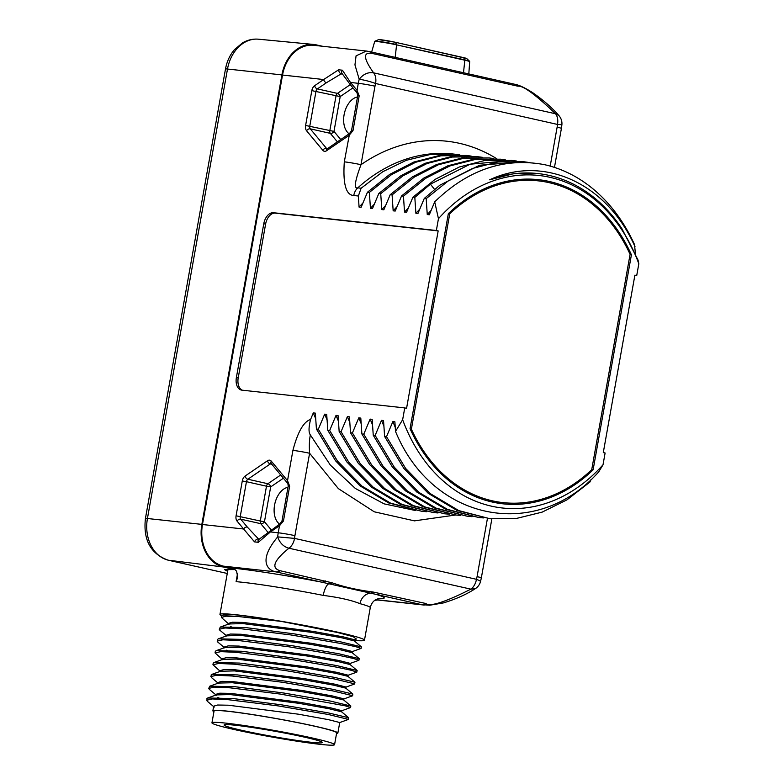 <?xml version="1.0" encoding="UTF-8"?>
<svg xmlns="http://www.w3.org/2000/svg" width="784" height="784" viewBox="0 0 784 784"><rect width="100%" height="100%" fill="white"/><g stroke="black" fill="none" stroke-linecap="round" stroke-linejoin="round"><path stroke-width="1.18" d="M538.343 180.869A163.043 126.165 96.2 0 0 530.807 179.134M495.508 502.701A163.043 126.165 96.2 0 0 503.24 502.632M631.414 254.829A163.043 126.165 96.2 0 0 538.412 179.663A163.043 126.165 96.2 0 0 448.35 213.65L410.052 428.652A163.043 126.165 96.2 0 0 503.044 503.828A163.043 126.165 96.2 0 0 593.116 469.832L631.414 254.829L630.013 254.682M438.168 230.908L406.573 408.327L404.75 407.915L402.643 419.724A167.257 129.429 96.2 0 0 603.014 464.794L605.111 452.995L603.288 452.584L634.893 275.155L636.716 275.566L638.823 263.767A167.257 129.429 96.2 0 0 438.452 218.697L436.355 230.496L438.168 230.908L275.282 213.13A12.034 7.595 -77.3 0 0 265.6 224.136L238.209 377.898A12.034 7.595 -77.3 0 0 242.305 390.197M636.716 275.566L634.854 275.36M438.452 218.697L434.708 201.851C467.979 169.579 504.602 157.192 544.566 164.679A179.291 138.739 96.2 0 1 634.511 244.579L635.422 253.683M635.03 246.744C606.669 182.574 543.116 154.664 489.628 179.81A169.06 130.83 96.2 0 1 537.893 173.548A169.06 130.83 96.2 0 1 622.026 228.879L638.049 260.082L638.823 263.767M603.014 464.794L598.721 471.88C536.756 541.666 432.494 521.585 395.508 431.396L402.643 419.724M591.048 479.465L589.882 482.082L566.989 499.839L542.156 512.128L516.225 518.498L490.078 518.753L458.807 510.609L430.171 493.557L405.651 468.479L386.512 436.678L392.862 421.586L394.891 421.812L395.508 431.396M455.729 515L414.442 520.86L374.262 511.805L338.355 488.618L309.602 453.26A12.034 0.666 -169.9 0 0 292.912 450.388C297.753 431.935 303.643 421.635 310.582 419.479C308.612 427.339 308.533 432.484 310.346 434.914C309.347 439.687 309.092 445.802 309.602 453.26L294.921 535.658A24.069 18.62 96.2 0 0 294.559 538.392L476.466 579.307A12.034 7.595 102.7 0 1 470.861 589.147L475.261 588.696C466.284 594.507 455.631 599.25 443.313 602.935L429.759 605.219L421.714 604.66A12.034 7.595 -77.3 0 0 425.781 603.484L372.88 591.979C357.68 590.038 344.088 586.991 332.112 582.806L280.064 570.713C275.537 569.351 267.814 565.313 288.943 548.222L470.861 589.147C444.969 602.23 429.936 607.012 425.781 603.484M375.81 599.652L421.714 604.66L275.997 571.879L223.479 566.146L231.829 568.028A85.436 4.714 10.1 0 1 321.469 582.11A12.034 7.595 -77.3 0 0 325.546 580.934M322.4 46.246L316.324 44.884A36.936 28.587 96.2 0 0 313.561 44.443A36.936 28.587 96.2 0 0 281.897 74.901L201.841 524.378A36.936 28.587 96.2 0 0 223.332 566.979L234.847 569.566L231.829 568.028M374.86 600.27A36.936 28.587 96.2 0 0 377.623 599.985M550.201 166.11L557.13 127.165A12.034 0.666 10.1 0 1 561.403 128.449L561.903 124.656L557.493 124.431L375.585 83.506A12.034 1.529 -164.8 0 0 359.199 79.292A36.093 27.93 96.2 0 0 358.298 83.31L357.043 90.346L359.18 95.864L352.976 130.693L349.017 135.416L326.595 150.724A6.017 3.793 102.7 0 1 322.812 150.312L306.593 130.791A6.017 3.793 102.7 0 1 305.613 125.46L311.816 90.63A6.017 3.793 102.7 0 1 314.619 85.721L323.674 79.537L282.534 75.048A36.093 27.93 -83.8 0 1 313.776 45.305L366.687 51.078M282.534 75.048L202.478 524.516A36.093 27.93 -83.8 0 0 223.479 566.146M280.064 570.703A12.034 7.595 -77.3 0 1 275.997 571.879C266.658 570.213 258.544 559.747 277.693 536.883C279.741 542.959 283.494 546.742 288.943 548.222A12.034 7.595 102.7 0 0 294.559 538.392L277.693 536.883A36.093 27.93 96.2 0 1 278.242 532.787L270.421 531.934L258.328 542.303L254.535 541.891L243.628 529.004L202.478 524.516M310.582 419.479L313.306 412.903L315.344 413.129L316.422 429.034L318.324 429.24L324.674 414.148L326.703 414.364L327.79 430.279L329.682 430.485L336.032 415.383L338.071 415.608L339.158 431.514L341.05 431.719L347.4 416.627L349.439 416.843L350.517 432.758L352.418 432.964L358.768 417.862L360.797 418.088L361.885 433.993L363.776 434.199L370.126 419.107L372.165 419.322L373.253 435.238L375.144 435.443L381.494 420.342L383.533 420.567L384.611 436.472L386.512 436.678M404.75 407.915L241.854 390.148A12.034 7.595 -77.3 0 1 241.325 390.06A12.034 7.595 -77.3 0 1 236.386 377.496L238.209 377.898M436.355 230.496L273.459 212.719A12.034 7.595 -77.3 0 0 263.777 223.724L236.386 377.496M434.708 201.851L429.299 214.767L427.26 214.542L426.182 198.636L448.399 180.8L472.556 168.442L497.811 161.994L523.291 161.671L530.092 162.641M523.291 161.671L479.573 165.248L439.873 185.181L424.281 198.43L426.182 198.636M424.281 198.43L417.931 213.522L415.902 213.307L414.814 197.392L430.406 184.152L470.106 164.219L511.923 160.426L516.646 161.053M511.923 160.426L484.551 160.544L459.297 167.002L435.14 179.35L412.923 197.186L414.814 197.392M412.923 197.186L406.573 212.288L404.534 212.062L403.446 196.157L425.663 178.321L449.82 165.963L475.084 159.515L500.564 159.191L505.288 159.818M500.564 159.191L473.193 159.309L447.929 165.757L423.772 178.115L401.555 195.951L403.446 196.157M401.555 195.951L395.205 211.043L393.166 210.827L392.088 194.912L414.305 177.076L438.462 164.728L463.716 158.28L489.196 157.947L493.92 158.574M489.196 157.947L461.825 158.064L436.561 164.522L412.404 176.87L390.197 194.706L392.088 194.912M390.197 194.706L383.837 209.808L381.808 209.583L380.72 193.677L402.937 175.841L427.094 163.484L452.348 157.035L477.828 156.712L482.552 157.339M477.828 156.712L450.457 156.829L425.202 163.278L401.045 175.636L378.829 193.472L380.72 193.677M378.829 193.472L372.478 208.564L370.44 208.338L369.362 192.433L391.569 174.597L415.736 162.249L440.99 155.791L466.47 155.467L471.194 156.094M466.47 155.467L439.099 155.585L413.834 162.043L389.677 174.391L367.461 192.227L369.362 192.433M367.461 192.227L361.11 207.329L359.072 207.103L358.347 196.01L361.13 188.229L382.808 171.706L406.21 160.318L430.563 154.428L455.102 154.232L459.826 154.86M496.88 158.809A191.325 148.049 96.2 0 0 360.993 164.709A12.034 0.666 -169.9 0 0 344.313 161.837C342.814 183.917 345.96 195.138 353.76 195.51L358.347 196.01M327.095 148.803A3.009 1.901 102.7 0 1 326.487 148.362L310.268 128.841A3.009 1.901 102.7 0 1 309.778 126.175L315.981 91.356A3.009 1.901 102.7 0 1 317.393 88.896L326.448 82.712A3.009 1.931 55.7 0 1 323.674 79.537L338.639 69.796L342.422 70.207L350.497 82.457A3.009 2.097 140.3 0 0 350.458 84.897L357.004 92.786L357.729 95.746L351.526 130.575L349.595 133.447L327.232 148.842M455.102 154.232L453.054 154.007A179.291 138.739 96.2 0 0 357.778 187.866C353.721 189.111 354.789 181.398 360.993 164.709L374.987 86.191A24.069 18.62 96.2 0 1 375.585 83.506A12.034 7.595 -77.3 0 0 373.625 72.853C368.068 71.952 363.266 74.098 359.199 79.292L354.956 64.896L356.063 55.85L366.383 51.048L369.235 51.528A12.034 7.595 102.7 0 1 372.204 53.439L517.93 86.211C522.879 85.309 535.413 94.492 555.533 113.768L373.625 72.853C359.15 52.557 367.578 52.665 372.204 53.439M359.072 207.103L362.894 203.007M370.44 208.338L374.262 204.242M381.808 209.583L385.62 205.486M393.166 210.827L396.988 206.721M404.534 212.062L408.356 207.966M415.902 213.307L419.714 209.201M427.26 214.542L431.082 210.445M489.628 179.81L513.324 173.783L537.569 173.519M338.639 69.796A3.009 1.588 62.1 0 0 341.118 73.882L342.118 73.637M342.422 70.207A3.009 2.381 147.7 0 0 341.844 73.196M349.096 133.79A19.551 12.338 102.7 0 1 344.098 114.758A19.551 12.338 102.7 0 1 357.514 96.961M340.717 139.503L333.984 131.408A3.009 2.097 -39.7 0 1 330.309 133.349A3.009 1.901 102.7 0 1 329.819 130.683L336.022 95.864A3.009 1.901 102.7 0 1 337.424 93.404L350.252 84.643M311.816 90.63L340.197 96.579L333.984 131.408L305.613 125.46M352.937 87.877L340.197 96.579A3.009 1.931 55.7 0 0 337.424 93.404L317.393 88.896A3.009 1.931 55.7 0 1 314.619 85.721M368.696 51.44A12.034 7.595 102.7 0 1 369.235 51.528L514.951 84.309A12.034 7.595 102.7 0 1 514.961 84.309C519.42 85.152 525.437 88.014 533.002 92.904C543.586 100.313 552.21 107.869 558.894 115.581L555.533 113.768A12.034 7.595 -77.3 0 1 557.493 124.431A24.069 18.62 96.2 0 1 557.13 127.165M395.234 427.349L392.862 421.586M384.611 436.472L403.75 468.273L428.28 493.352L456.915 510.404L490.078 518.753M383.876 426.104L381.494 420.342M483.463 517.93L478.71 517.509L447.439 509.375L418.803 492.313L394.283 467.235L375.144 435.443M373.253 435.238L392.392 467.029L416.912 492.107L445.547 509.169L478.71 517.509M372.508 424.859L370.126 419.107M472.095 516.685L467.352 516.274L436.08 508.13L407.445 491.078L382.915 466L363.776 434.199M361.885 433.993L381.024 465.794L405.544 490.872L434.179 507.924L467.352 516.274M361.15 423.625L358.768 417.862M460.727 515.441L455.984 515.029L424.712 506.895L396.077 489.833L371.557 464.755L352.418 432.964M350.517 432.758L369.666 464.549L394.185 489.628L422.821 506.689L455.984 515.029M349.782 422.38L347.4 416.627M449.369 514.206L444.616 513.794L413.344 505.651L384.709 488.599L360.189 463.52L341.05 431.719M339.158 431.514L358.298 463.315L382.817 488.393L411.453 505.445L444.616 513.794M338.414 421.145L336.032 415.383M438.001 512.961L433.258 512.55L401.986 504.416L373.351 487.354L348.831 462.276L329.682 430.485M327.79 430.279L346.93 462.07L371.449 487.148L400.085 504.21L433.258 512.55M327.055 419.901L324.674 414.148M426.633 511.727L421.89 511.315L390.618 503.171L361.983 486.119L337.463 461.041L318.324 429.24M316.422 429.034L335.572 460.825L360.091 485.913L388.727 502.965L421.89 511.315M315.687 418.666L313.306 412.903M310.346 434.914L330.329 465.069L355.368 488.471L384.15 503.867L415.275 510.482M279.565 524.114A19.551 12.338 102.7 0 1 274.567 505.092A19.551 12.338 102.7 0 1 287.993 487.285M258.887 539.382L247.303 527.064A3.009 2.097 -39.7 0 0 243.628 529.004L237.062 521.115A6.017 3.793 102.7 0 1 236.082 515.784L242.285 480.964A6.017 3.793 102.7 0 1 245.088 476.055L267.511 460.757A6.017 3.793 102.7 0 1 271.293 461.178L287.522 480.68L289.649 486.198L288.208 486.08L282.005 520.899L280.074 523.771L258.632 539.617A3.009 2.225 -132.3 0 0 258.328 542.303M289.649 486.198L283.445 521.017L279.486 525.75L278.242 532.787A12.034 0.666 -169.9 0 1 294.921 535.658M378.26 598.604A85.436 4.714 10.1 0 0 376.232 594.429A12.034 7.595 -77.3 0 0 380.309 593.253M379.211 598.398L376.261 599.397C373.204 600.985 371.204 603.729 370.283 607.649A73.402 4.047 -169.9 0 0 360.013 603.67A12.034 10.241 -74.7 0 1 370.548 593.223A12.034 6.301 -83.2 0 0 372.88 591.979M234.847 569.566L224.567 569.625L227.634 571.33M360.013 603.67C351.399 600.181 339.139 597.428 323.243 595.399A73.402 4.047 -169.9 0 0 242.462 582.287A73.402 4.047 -169.9 0 0 236.102 581.659L237.748 577.171L236.562 571.183L234.867 569.478M323.243 595.399A12.034 4.087 -78.8 0 1 328.761 583.825A12.034 8.693 -70.1 0 0 332.112 582.806M354.358 640.44A73.402 4.047 -169.9 0 0 364.482 640.175A73.402 4.047 -169.9 0 0 317.128 627.866A73.402 4.047 -169.9 0 0 236.67 614.813A73.402 4.047 -169.9 0 0 219.961 614.431A73.402 4.047 -169.9 0 0 221.715 615.685M356.318 639.058L353.231 636.696L337.296 632.453L281.358 621.418C261.523 618.086 245.774 615.861 234.132 614.725L223.91 614.695M228.311 624.172L228.448 623.378L232.387 622.222L243.128 622.418L313.12 631.394L343.206 636.863L354.486 639.724L354.27 640.891L341.853 637.813L311.679 632.374L242.913 623.594L228.859 623.976M230.437 626.494L233.759 627.906M352.153 652.69L339.619 649.613L309.445 644.183L240.806 635.422L226.694 635.834M224.097 647.829L224.234 647.035L228.173 645.879L238.914 646.075L308.906 655.052L338.992 660.51L350.272 663.382L350.056 664.548L337.63 661.461L307.455 656.032L238.699 647.251L224.665 647.623M226.223 650.152L229.545 651.563M215.806 652.249L215.316 651.347L216.149 650.681L241.599 651.259L290.188 657.56L336.718 665.577L357.151 670.526M217.678 641.988L217.423 639.548L218.295 638.833L243.824 639.44L292.295 645.732L338.727 653.729L359.258 658.707M219.814 630.189L219.255 629.258L220.353 627.024L245.804 627.602L294.382 633.893L340.932 641.92L361.365 646.878M221.627 615.891L222.509 615.185L234.132 614.725M222.685 659.736L215.041 652.886L220.853 651.631L236.494 652.357L286.719 658.609L336.503 667.125L351.653 670.359L356.759 672.153M217.148 641.077L222.881 639.803L238.493 640.518L288.777 646.771L338.639 655.306L353.79 658.54L358.886 660.314M219.255 629.258L224.949 627.974L240.551 628.68L290.854 634.942L340.766 643.478L355.916 646.722L361.091 648.417L352.281 651.592M229.026 624.299L221.362 617.429L225.978 616.185L238.679 616.547L281.358 621.418M221.99 659.648L222.127 658.864L226.066 657.707L236.807 657.903L306.799 666.88L336.885 672.339L348.165 675.21L347.959 676.357M226.204 636.01L226.341 635.207L230.28 634.05L241.021 634.246L311.013 643.223L341.099 648.691L352.379 651.553L352.173 652.709M213.199 663.264L214.071 662.5L239.571 663.088L288.091 669.389L334.562 677.396L354.976 682.237L347.9 676.318L335.454 673.28L305.28 667.841L236.592 659.079L222.705 659.393M218.452 683.423L211.386 677.494L211.102 675.024L211.954 674.328L237.464 674.916L286.003 681.218L332.485 689.234L352.869 694.075L345.803 688.146L333.376 685.118L303.202 679.679L234.485 670.908L220.51 671.251M217.776 683.305L217.913 682.521L221.852 681.365L232.593 681.561L302.585 690.537L332.671 695.996L343.951 698.867L343.745 700.014L331.25 696.937L301.076 691.498L232.378 682.737L218.471 683.06M348.655 717.732L341.589 711.803L329.153 708.765L298.978 703.336L230.271 694.565L216.335 694.898M217.795 697.456L219.667 698.309M214.248 707.09L207.182 701.161L206.888 698.681L207.75 697.985L233.26 698.573L281.799 704.875L328.261 712.881L348.655 717.723L348.341 719.457L339.668 722.583M209.397 689.42L208.72 688.381L209.847 686.157L235.318 686.745L283.847 693.036L330.338 701.053L350.82 706.031M352.869 694.075L352.555 695.8L343.882 698.926M354.976 682.237L354.613 683.991M206.613 700.22L212.356 698.946L227.968 699.661L278.193 705.904L328.035 714.43L348.449 719.379M208.72 688.381L214.483 687.117L230.104 687.833L280.349 694.085L345.332 705.845L350.556 707.55L341.765 710.755M210.827 676.563L216.57 675.289L232.182 676.004L282.436 682.256L332.279 690.782L352.663 695.722M220.569 671.604L212.934 664.724L218.687 663.46L234.298 664.175L284.533 670.418L334.356 678.944L354.77 683.893M215.669 695.134L215.806 694.35L219.745 693.193L230.486 693.379L300.478 702.356L330.564 707.825L341.844 710.696L341.638 711.843M213.944 711.686A63.475 3.508 10.1 0 1 212.876 710.804A63.475 3.508 10.1 0 1 227.321 711.127A63.475 3.508 10.1 0 1 296.901 722.417A63.475 3.508 10.1 0 1 337.855 733.06A63.475 3.508 10.1 0 1 336.552 733.52M212.876 710.804L213.699 706.178L217.638 705.022L228.379 705.208L298.371 714.185L328.457 719.653L339.737 722.525L337.855 733.06M219.883 671.486L220.02 670.692L223.959 669.536L234.7 669.732L304.692 678.709L334.778 684.167L346.058 687.039L345.852 688.185M334.562 744.682L336.669 732.854A62.269 3.44 -169.9 0 0 314.57 726.209A62.269 3.44 -169.9 0 0 249.616 714.195A62.269 3.44 -169.9 0 0 214.061 711.01L211.954 722.838A62.269 3.44 10.1 0 1 247.509 726.023A62.269 3.44 10.1 0 1 312.463 738.038A62.269 3.44 -169.9 0 1 334.562 744.682A62.269 3.44 -169.9 0 1 299.018 741.507A62.269 3.44 -169.9 0 1 234.053 729.483A62.269 3.44 10.1 0 1 211.954 722.838M241.815 730.335A49.941 2.754 -169.9 0 0 293.912 739.969A49.941 2.754 -169.9 0 0 322.42 742.517A49.941 2.754 -169.9 0 0 304.702 737.195A49.941 2.754 10.1 0 0 252.605 727.552A49.941 2.754 10.1 0 0 224.097 725.004A49.941 2.754 10.1 0 0 241.815 730.335M254.535 541.891A3.009 1.754 -45.3 0 1 258.269 538.971L259.132 539.167M271.195 529.827L264.463 521.732L270.666 486.913A3.009 1.931 55.7 0 0 267.893 483.738L280.721 474.986M283.406 478.22L270.666 486.913L266.491 486.198A3.009 1.901 102.7 0 1 267.893 483.738L247.862 479.23L270.274 463.942A3.009 1.901 102.7 0 1 271.293 463.648M247.303 527.064L240.747 519.175L260.778 523.683A3.009 2.097 -39.7 0 0 264.463 521.732L260.288 521.017L266.491 486.198L246.45 481.69A3.009 1.901 102.7 0 1 247.862 479.23A3.009 1.931 55.7 0 1 245.088 476.055M593.116 469.832L591.724 469.685M411.384 429.152A161.837 125.234 96.2 0 0 503.181 502.632A161.837 125.234 96.2 0 0 591.714 469.714L630.081 254.339A161.837 125.234 96.2 0 0 538.285 180.859A161.837 125.234 96.2 0 0 449.751 213.767L411.384 429.152L410.218 429.024M487.325 500.79A161.837 125.234 96.2 0 0 491.813 501.388L503.181 502.632M538.285 180.859L526.917 179.614A161.837 125.234 96.2 0 0 522.418 179.232M449.751 213.767L448.379 213.62M292.912 450.388L287.522 480.68L288.208 486.08M349.595 133.447L344.313 161.837M374.987 86.191A12.034 0.666 -169.9 0 0 358.298 83.31L350.497 82.457L357.043 90.346L357.004 92.786M353.76 195.51A12.034 9.31 96.2 0 1 357.778 187.866L361.13 188.229M434.512 189.336L430.406 184.152M359.18 95.864L357.729 95.746M352.976 130.693L351.526 130.575M326.595 150.724A3.009 1.931 -124.3 0 1 327.183 148.754M322.812 150.312A3.009 2.097 -39.7 0 1 326.487 148.362L327.438 148.578M306.593 130.791A3.009 2.097 -39.7 0 1 310.268 128.841L330.309 133.349L337.336 141.816M326.448 82.712L341.118 73.882L342.481 74.196M514.961 84.309A12.034 7.595 102.7 0 1 517.93 86.211M395.195 57.369L396.577 44.855L464.883 60.221A13.563 0.745 10.1 0 1 469.694 61.662L468.812 73.931M371.645 52.067L374.683 41.542A13.563 0.745 10.1 0 1 382.465 42.248A13.563 0.745 10.1 0 1 396.577 44.855L464.853 59.888L463.501 72.736M464.853 59.888A7.223 4.557 -77.3 0 0 463.168 57.526A10.153 0.559 10.1 0 1 466.637 58.486L469.606 61.279A13.416 0.745 10.1 0 0 464.853 59.888M378.643 39.621L394.862 42.169A10.153 0.559 10.1 0 0 378.643 39.621L374.899 41.219A13.416 0.745 10.1 0 1 382.827 41.973A13.416 0.745 10.1 0 1 396.547 44.521A7.223 4.557 -77.3 0 0 394.862 42.169L462.991 57.487M466.637 58.486L394.685 42.12M273.459 212.719L275.282 213.13M263.777 223.724L265.6 224.136M475.261 588.696A12.034 12.034 0 0 0 480.504 581.65A12.034 1.529 15.2 0 0 476.466 579.307A24.069 18.62 96.2 0 0 477.074 576.632L487.432 518.459M477.074 576.632A12.034 0.666 10.1 0 1 481.337 577.916L491.852 518.93M267.511 460.757A3.009 1.931 55.7 0 0 270.274 463.942L271.823 464.285M271.293 461.178A3.009 2.097 140.3 0 0 271.264 463.609L287.483 483.12M236.102 581.659L237.601 573.222M168.129 560.168C150.626 553.847 143.06 539.951 145.432 518.469A9.026 0.5 10.1 0 1 147.431 518.508A36.172 27.999 -83.8 0 0 168.482 560.227A9.026 5.694 -77.3 0 1 168.129 560.168L227.262 573.467L168.482 560.227L223.332 566.979M145.432 518.469L225.498 68.992A9.026 0.5 10.1 0 1 227.497 69.031A36.172 27.999 -83.8 0 1 258.504 39.2L313.561 44.443M201.841 524.378L147.431 518.508L227.497 69.031L281.897 74.901M280.074 523.771L279.486 525.75L270.421 531.934A3.009 1.931 -124.3 0 1 270.999 529.955M237.062 521.115A3.009 2.097 -39.7 0 1 240.747 519.175A3.009 1.901 102.7 0 1 240.257 516.509L246.45 481.69L242.285 480.964M236.082 515.784L260.288 521.017A3.009 1.901 102.7 0 0 260.778 523.683L267.844 532.179M283.445 521.017L282.005 520.899M424.222 605.072L375.614 599.77M554.464 167.404L561.403 128.449M537.893 173.558L537.226 173.48M341.873 73.245L350.458 84.897M561.903 124.656A12.034 12.034 0 0 0 558.894 115.581M481.337 577.916L480.504 581.65M370.283 607.649L364.482 640.175M228.036 569.125L219.961 614.431M354.211 640.842L361.287 646.771M229.046 623.907L220.343 627.043M352.114 652.66L359.19 658.599M226.978 635.726L218.305 638.852M349.997 664.489L357.073 670.428M224.832 647.564L216.129 650.691M222.519 615.195L224.116 614.617M215.326 651.357L215.051 652.886M357.102 670.516L356.828 672.055M359.209 658.697L358.945 660.236M361.336 646.869L361.061 648.407M221.666 615.901L221.392 617.439M356.808 672.133L348.106 675.259M217.668 641.959L224.763 647.907M358.915 660.295L350.193 663.431M219.785 630.16L226.88 636.108M354.378 639.754L356.681 638.931M222.744 659.383L214.061 662.5M220.637 671.212L211.954 674.328M343.686 699.975L350.752 705.894M218.52 683.04L209.838 686.157M216.433 694.859L207.75 697.985M350.546 707.55L350.82 706.012M212.934 664.724L213.209 663.195M216.355 695.261L209.289 689.332M345.979 687.098L354.662 683.971M225.498 68.992C226.86 61.495 229.879 55.017 234.534 49.559L242.609 42.816C247.636 39.925 252.938 38.72 258.504 39.2"/></g></svg>
